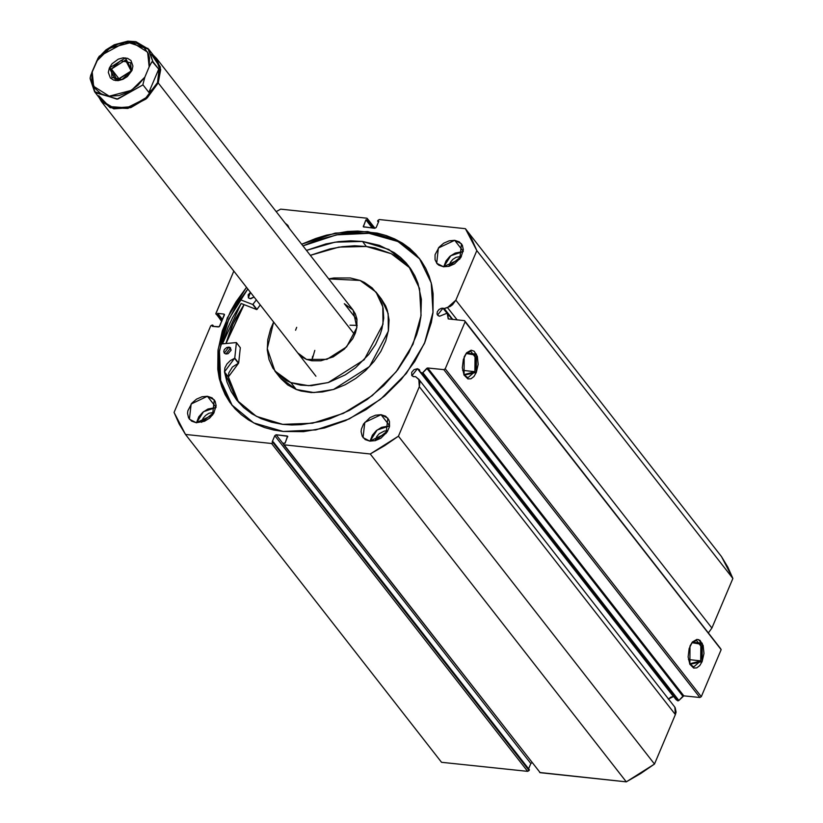 <?xml version="1.0" encoding="UTF-8"?>
<svg xmlns="http://www.w3.org/2000/svg" width="823" height="823" viewBox="0 0 823 823"><rect width="100%" height="100%" fill="white"/><g stroke="black" fill="none" stroke-linecap="round" stroke-linejoin="round"><path stroke-width="1.23" d="M675.529 697.667L421.973 373.014L422.868 372.634L678.903 700.517L422.868 372.634L426.87 368.334L682.905 696.217L678.903 700.517L683.8 695.836L427.775 367.953L683.8 695.836L682.905 696.217L426.87 368.334L427.775 367.953L443.854 369.661L699.889 697.544L683.8 695.836L699.889 697.544L701.278 696.67L445.243 368.786L701.278 696.67L699.889 697.544L443.854 369.661L445.243 368.786L465.098 321.772L721.133 649.656L701.278 696.67L721.133 649.656L720.578 648.565L464.542 320.682L721.133 649.656L464.542 320.682L448.34 318.964L447.753 313.717L446.879 313.224L439.616 316.197L447.208 313.182L448.257 318.933L464.542 320.682L465.098 321.772L445.243 368.786L443.854 369.661L427.538 367.963L422.672 372.809L421.664 372.901L677.998 700.887L421.973 373.014L420.069 371.759L419.411 369.681L417.426 368.714L673.461 696.597L668.317 699.19M414.031 376.749L411.963 375.679L417.426 368.714L414.103 369.589L411.737 372.305L411.706 375.278L413.29 376.584L415.502 376.656L414.031 376.749M443.011 308.162L446.951 313.203L443.011 308.162L441.344 308.306L438.926 309.592L437.311 311.752L437.044 314.057L438.217 315.723L439.616 316.197L437.538 315.116L443.011 308.162L444.266 308.553L443.011 308.162M474.892 371.677L475.087 355.022L466.096 353.499L470.725 351.256L476.219 358.478L474.892 371.677L462.629 370.381L474.892 371.677L467.906 377.808L463.853 374.65L474.892 371.677L476.363 372.408L474.892 371.677M464.223 356.863L466.435 353.057L476.445 354.044L476.363 372.408L473.925 376.481L470.941 378.755L467.855 378.878L464.059 375.072L462.361 367.758L463.328 359.394L466.651 352.789L471.198 350.186L474.161 351.164L477.371 356.349L478.194 364.332L476.363 372.408L464.09 375.154L464.223 356.863M700.692 660.838L700.887 644.183L691.896 642.66L696.515 640.417L702.019 647.639L700.692 660.838L688.419 659.542L700.692 660.838L693.707 666.969L689.653 663.811L700.692 660.838L702.153 661.569L700.692 660.838M690.013 646.024L692.225 642.218L702.245 643.205L702.153 661.569L699.725 665.642L696.742 667.916L693.655 668.039L689.849 664.233L688.151 656.919L689.129 648.555L692.452 641.95L696.999 639.348L699.951 640.325L703.171 645.51L703.994 653.493L702.153 661.569L689.89 664.315L690.013 646.024M367.686 231.592L397.231 240.172L419.267 258.299L431.231 282.917L433.001 312.226L424.431 343.386L406.325 373.416L380.432 399.402L349.25 418.866L315.785 429.915L283.246 431.499L303.471 431.633L324.54 427.929L345.65 420.512L365.978 409.679L384.763 395.842L401.254 379.526L414.843 361.379L424.987 342.08L431.314 322.379L432.96 312.606L433.145 293.718L431.674 284.768L429.184 276.281L425.697 268.319L421.242 260.963L415.862 254.286L409.617 248.361L402.56 243.227L394.762 238.948L386.296 235.563L377.243 233.104L357.727 231.037L347.46 231.448L326.392 235.162L315.785 238.423L301.671 244.225L335.146 233.166L367.686 231.592L369.002 233.269L367.686 231.592M419.925 259.142L398.044 241.602L369.002 233.269L336.463 234.853L302.987 245.912L317.102 240.11L338.294 234.524L348.777 233.135L369.002 233.269L387.612 237.25L396.079 240.635L403.877 244.915L410.934 250.048L417.179 255.974M215.996 407.529L203.518 411.665L196.471 422.775L198.806 416.829L202.777 412.272L207.952 409L215.996 407.529M207.427 396.305L216.027 407.313L207.427 396.305L201.964 396.779L196.481 399.196L191.821 403.177L187.839 410.739L187.541 413.3L188.59 417.899L191.646 421.211L196.265 422.755L189.434 419.216L191.152 403.99L207.427 396.305L214.258 399.844L212.54 415.07L196.265 422.755L204.516 421.304L209.69 418.033L213.671 413.475L216.151 405.76L215.101 401.161L212.046 397.848L207.427 396.305M389.588 425.903L377.109 430.048L370.062 441.149L372.397 435.202L376.368 430.645L381.543 427.384L389.588 425.903M381.028 414.689L389.618 425.697L381.028 414.689L375.555 415.162L370.083 417.57L363.612 423.958L361.431 429.122L361.132 431.684L362.182 436.272L365.237 439.595L369.856 441.128L363.025 437.599L364.743 422.374L381.028 414.689L387.849 418.218L386.131 433.443L369.856 441.128L375.319 440.655L380.802 438.248L387.263 431.859L389.444 426.695L389.485 421.726L388.693 419.545L385.637 416.222L381.028 414.689M463.236 251.56L450.757 255.696L443.71 266.806L446.045 260.85L450.016 256.292L455.191 253.031L463.236 251.56M454.666 240.337L463.267 251.344L454.666 240.337L449.204 240.81L443.731 243.227L439.06 247.209L435.079 254.77L435.038 259.749L437.126 263.782L438.885 265.243L443.504 266.786L436.674 263.247L438.392 248.021L454.666 240.337L461.497 243.865L459.779 259.101L443.504 266.786L448.967 266.313L454.45 263.895L460.911 257.506L463.39 249.791L462.341 245.192L459.285 241.88L454.666 240.337M461.425 256.375L448.813 266.354L450.335 262.29L452.866 259.379L456.158 257.301L461.425 256.375M387.777 430.727L375.165 440.696L376.687 436.632L379.218 433.731L384.29 431.026L387.777 430.727M214.186 412.344L201.573 422.322L203.096 418.259L205.627 415.358L208.919 413.269L214.186 412.344M675.199 707.657L676.074 712.06L675.385 714.549L654.45 764.094L398.414 436.221L419.349 386.666L418.845 379.331L415.502 376.656L419.164 379.773L419.977 381.821L419.349 386.666L398.414 436.221L384.619 445.624L370.278 453.967L284.13 444.842L283.565 443.762L283.853 443.083L285.025 443.206L287.639 436.313L276.147 434.791L274.759 435.665L272.156 441.838L273.318 441.961L271.641 443.525L185.494 434.4L179.126 423.866L174.116 412.467L210.667 325.939L212.056 325.064L212.735 325.136L212.241 326.309L219.196 326.752L224.412 315.116L223.846 314.036L217.704 313.378L217.21 314.561L215.873 313.789L233.845 271.065L215.965 313.398L221.706 321.505M276.178 211.583L280.653 209.124L366.801 218.239L367.367 219.329L367.079 220.008L365.906 219.885L363.293 226.778L374.784 228.3L376.173 227.415L378.775 221.253L377.613 221.13L377.901 220.441L379.29 219.566L465.448 228.681L471.805 239.226L476.815 250.624L455.88 300.169L452.537 304.726L450.14 306.434L444.266 308.553L452.773 319.437L444.266 308.553L447.506 307.565L457.135 319.9L447.506 307.565L455.88 300.169L476.815 250.624L732.851 578.497L711.916 628.052L708.572 632.609L711.916 628.052L455.88 300.169L711.916 628.052L732.851 578.497L721.473 556.564L727.841 567.109L732.851 578.497L476.815 250.624L465.448 228.681L379.29 219.566L377.901 220.441L378.405 222.138L377.613 221.13L378.775 221.253L376.173 227.415L374.784 228.3L363.355 226.881L365.906 219.885L372.263 228.033L365.906 219.885L367.079 220.008L373.436 228.156L367.079 220.008L367.367 219.329L374.331 228.249L366.801 218.239L280.653 209.124L276.178 211.583M246.519 287.289L236.088 301.712L230.563 311.259L222.282 330.856L217.972 350.475L217.786 369.373L219.257 378.313L221.747 386.81L225.235 394.773L229.689 402.128L235.069 408.805L241.314 414.73L248.371 419.864L256.169 424.143L264.636 427.528L273.689 429.987L283.246 431.499L253.7 422.919L231.664 404.793L219.556 379.588L218.085 349.569L227.385 317.74L246.519 287.289M289.429 228.557L287.453 224.957L285.303 223.259L287.906 225.492L289.429 228.557M421.973 373.014L677.998 700.887L678.903 700.517L677.998 700.887L676.105 699.643L677.699 700.785L421.664 372.901L420.069 371.759L676.105 699.643L420.069 371.759L419.504 369.794L417.426 368.714L673.461 696.597L670.951 697.04L668.471 698.994M418.886 379.372L674.881 707.214L675.385 714.549L419.349 386.666L675.385 714.549L654.45 764.094L640.654 773.507L626.313 781.85L539.641 772.458M532.008 762.674L530.794 763.549L528.561 768.826L530.794 763.549L274.759 435.665L530.794 763.549L532.008 762.674M287.587 436.221L287.711 436.766L287.073 435.953L276.147 434.791L283.482 444.183L276.147 434.791L274.759 435.665L272.156 441.838L273.318 441.961L529.354 769.844L529.066 770.534L273.03 442.651L273.318 441.961L529.354 769.844L527.677 771.408L441.519 762.283L185.494 434.4L271.641 443.525L527.677 771.408L441.519 762.283L185.494 434.4L174.116 412.467L210.667 325.939L212.056 325.064L213.785 326.474L212.735 325.136L212.241 326.309L218.383 326.957L219.772 326.083L224.35 314.293L224.484 314.849L223.846 314.036L217.704 313.378L222.529 319.561L217.704 313.378L217.21 314.561L222.035 320.733L217.21 314.561L216.017 314.221M721.473 556.564L465.448 228.681L721.473 556.564M626.313 781.85L540.155 772.725L284.13 444.842L370.278 453.967L626.313 781.85L654.45 764.094L398.414 436.221L370.278 453.967L626.313 781.85M364.167 227.169L363.303 226.058L364.167 227.169M287.577 436.211L285.025 443.206L283.853 443.083L283.616 444.585L540.155 772.725L283.616 444.585M221.809 321.258L216.521 314.489L221.809 321.258M271.641 443.525L527.677 771.408L529.066 770.534L273.03 442.651L271.641 443.525M231.006 403.815L226.551 396.46L223.064 388.497L220.574 380L219.103 371.06L219.288 352.162L223.599 332.543L227.261 322.698L237.405 303.399L247.836 288.976L228.835 319.118L219.474 350.649L220.677 380.463L232.323 405.626M241.129 303.481L222.364 343.88L227.94 327.523L232.714 317.441L241.129 303.481L256.683 309.541L252.784 304.541L239.935 299.541L252.784 304.541L256.683 309.541L241.129 303.481M225.965 343.52L231.304 327.883L235.923 318.131L244.061 304.623L225.965 343.52M447.753 313.717L452.177 319.375L447.753 313.717M344.343 303.687L357.069 319.982L344.343 303.687L353.046 310.014L356.832 327.575L346.606 346.915L326.926 359.384L306.588 359.404L297.895 353.077L301.969 356.945L306.588 359.404L311.938 360.793L320.877 360.752L333.253 356.832L344.456 349.055L352.758 338.613L355.413 332.883L356.915 327.091L356.894 318.81L355.361 313.851L352.686 309.571M280.921 378.693L287.741 384.989L296.229 389.485L290.858 382.623L300.673 385.164L311.433 385.637L328.459 382.479L345.218 374.928L355.536 367.768L368.725 354.518L375.504 344.498L380.37 333.994L382.016 328.675L383.672 318.172L383.086 308.193L381.954 303.512L378.086 295.004L372.191 287.906L364.496 282.484L360.073 280.468L350.259 277.927L333.891 277.989L328.768 278.925L360.073 280.468L376.018 292.072L382.798 306.742L382.973 324.262L364.219 359.723L328.14 382.572L308.522 385.72L290.858 382.623L296.229 389.485L313.892 392.581L333.5 389.444L369.578 366.585L388.343 331.134L388.158 313.614L381.388 298.934L378.487 295.673M226.016 343.51L244.102 304.644L233.043 324.067L226.016 343.51M274.933 371.05L280.273 377.891L296.229 389.485L300.992 391.018L311.32 392.53L322.41 391.964L333.819 389.351L345.115 384.773L355.855 378.405L365.649 370.515L374.095 361.379L380.874 351.37L385.73 340.856L388.487 330.26L389.022 319.962L387.314 310.384L385.648 305.971L381.358 298.903M290.858 382.623L274.913 371.019L267.218 348.561L273.617 321.988L270.561 329.097L267.814 339.704L267.28 349.991L268.977 359.579L272.845 368.076L278.74 375.185L286.435 380.607L290.858 382.623M296.702 327.328L295.519 330.208M314.746 350.433L311.855 360.772L312.668 356.215M131.268 71.169L125.538 60.12L111.372 69.06L109.325 68.042L125.435 57.877L131.947 70.439L121.969 79.533L111.949 77.434L111.372 69.06L120.683 60.696L130.703 62.795L131.268 71.169L131.947 70.439L132.925 65.994L130.919 60.46L127.555 58.33L123.141 57.857L118.347 59.122L112.021 63.783L109.325 68.042L108.348 72.475L110.364 78.02L113.728 80.15L118.142 80.613L122.936 79.347L127.38 76.549L131.947 70.439L115.837 80.603L109.325 68.042L111.372 69.06L119.932 80.016L111.372 69.06L117.103 80.109L131.268 71.169M151.555 54.4L159.467 66.375L157.46 82.588L158.191 82.958L160.351 67.075L153.171 55.007L156.504 58.32L160.66 69.564L158.191 82.958L354.723 334.642L158.191 82.958L147.255 97.968L130.816 107.556L113.821 108.821L101.352 101.394L98.945 97.351L110.138 107.751L127.915 108.379L146.052 99.017L158.191 82.958L157.46 82.588L145.208 98.647L126.958 107.762L109.336 106.62L98.75 95.633M357.131 325.424L349.981 325.229M143.027 84.913L117.01 99.223L94.501 91.662L90.365 79.337L95.355 92.68L117.833 99.099L143.027 84.913L148.881 92.413L143.027 84.913M147.873 48.29L152.862 61.632L151.741 62.013L149.128 66.91L147.615 52.137L132.019 42.302L109.798 48.135L96.466 61.334L103.389 53.042L107.679 49.555L117.257 44.421L122.277 42.93L132.019 42.302L136.453 43.187L143.799 47.23L148.407 53.865L149.508 57.929L149.128 66.91L144.807 77.136L131.485 90.345L109.264 96.178L93.657 86.333L92.145 71.56L98.102 57.888L105.91 49.936L114.325 44.792L127.874 41.15L135.888 41.644L148.726 49.318L126.217 41.757L99.069 56.448L90.736 75.305L90.149 78.36L94.501 91.662L101.568 100.715L113.831 108.019L130.548 106.784L146.71 97.361L157.46 82.588L158.489 79.481L158.716 69.132L148.881 92.413L154.014 88.082L148.881 92.413L158.716 69.132L159.045 76.179L157.46 82.588L154.014 88.082L157.46 82.588L159.878 69.42L155.804 58.371L148.726 49.318L152.862 61.632L158.716 69.132L152.296 61.55L149.909 65.13L144.807 77.136L142.863 84.512L144.807 77.136L137.883 85.438L128.933 91.826L118.996 95.55L109.264 96.178L104.83 95.283L100.859 93.627L94.789 88.205L91.775 80.551L92.145 71.56L90.242 77.362L90.365 79.337M90.149 78.36L90.201 78.946M99.634 55.974L99.069 56.448M236.366 342.543L240.285 347.666L238.67 363.087L234.761 358.098L236.386 342.656L240.285 347.666L236.366 342.543L220.585 344.055L236.366 342.553L234.75 358.17L230.347 360.546L226.942 363.92L224.885 367.922L224.514 371.903L228.413 376.903L238.649 402.447M225.944 353.993L224.216 353.077L228.928 347.141L231.119 349.95L228.928 347.141L226.788 347.491L224.401 349.497L223.722 351.503L224.309 353.18L225.944 353.993L228.074 353.643L231.057 350.3L230.111 347.563L228.928 347.141L230.646 348.057L225.944 353.993M250.079 298.687L248.351 297.782L250.511 292.402L248.176 294.86L248.443 297.885L250.768 298.708L254.101 296.99L250.079 298.687M282.659 424.329L256.334 416.345L236.633 399.999L224.514 371.903L227.066 382.15L231.15 391.594L236.705 400.101L243.649 407.519L251.848 413.743L261.189 418.67L271.518 422.22L282.659 424.329L291.743 424.956L301.115 424.699L320.394 421.541L330.105 418.67L349.23 410.482L367.325 399.32L383.703 385.596L397.735 369.856L408.877 352.697L416.695 334.766L419.267 325.733L420.903 316.773L421.335 299.397L417.961 283.307L414.895 275.942L410.934 269.121L406.12 262.918L400.503 257.383L394.135 252.589L379.403 245.336L362.48 241.458L388.816 249.441L408.506 265.788L419.504 288.482L421.057 315.497L413.033 344.209L396.202 371.821L372.212 395.637L343.386 413.352L312.534 423.238L282.659 424.329M410.019 267.917L404.402 262.383L398.034 257.578L390.976 253.556L375.072 247.96L366.379 246.458L362.48 241.458L366.379 246.458L338.891 247.147L310.364 255.367L329.858 248.947L342.358 246.653L354.6 245.81L366.379 246.458L391.244 253.679L410.389 268.339M306.465 250.367L334.992 242.147L362.48 241.458L350.691 240.82L338.448 241.653L325.959 243.958L306.465 250.367M256.344 299.87L252.784 304.541L256.344 299.87M236.386 342.666L240.285 347.666L238.67 363.087L232.405 367.109L228.794 372.922L228.413 376.903L230.965 387.139M260.243 304.87L256.755 309.551L253.083 304.428L256.982 309.417L260.243 304.87M224.514 371.903L228.424 376.903L224.514 371.903L234.565 358.334L238.475 363.334L228.424 376.903L224.514 371.903M234.565 358.334L238.475 363.334L234.565 358.334M374.959 228.3L367.315 218.517M447.65 313.409L452.321 319.396M703.151 645.458L698.552 639.574M376.049 292.103L381.388 298.934M101.352 101.394L315.929 376.183M156.504 58.32L353.057 310.024"/></g></svg>
